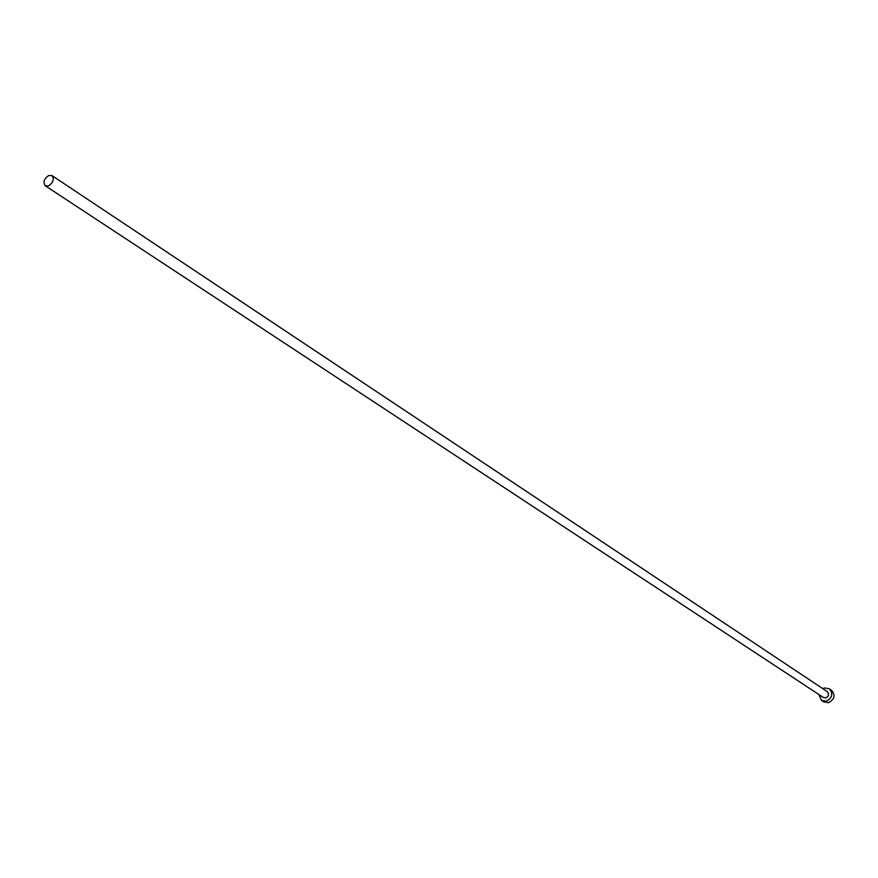 <?xml version="1.0" encoding="UTF-8"?>
<svg xmlns="http://www.w3.org/2000/svg" width="878" height="878" viewBox="0 0 878 878"><rect width="100%" height="100%" fill="white"/><g stroke="black" fill="none" stroke-linecap="round" stroke-linejoin="round"><path stroke-width="1.32" d="M48.575 185.873C53.251 182.547 54.392 179.123 52.011 175.611L48.685 175.523C44.01 178.86 42.868 182.284 45.272 185.785L48.575 185.873M45.272 185.785L823.41 697.494L825.814 697.878C828.865 696.21 829.359 694.125 827.285 691.644L52.011 175.611M818.845 694.487L821.501 700.435L826.286 701.193C832.388 697.867 833.376 693.708 829.249 688.736L824.398 687.957L822.73 688.615M821.501 700.435L823.751 701.906L828.525 702.663C834.627 699.338 835.604 695.2 831.477 690.229L829.249 688.736"/></g></svg>
